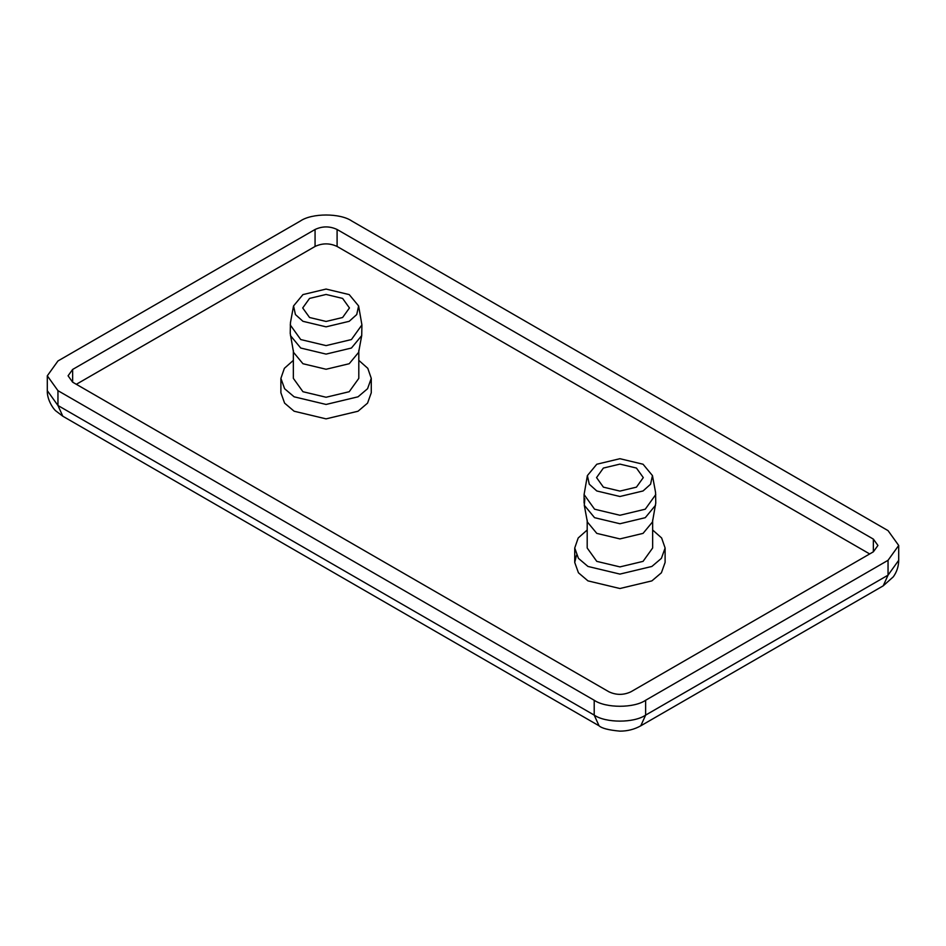 <?xml version="1.0" encoding="UTF-8"?>
<svg xmlns="http://www.w3.org/2000/svg" width="946" height="946" viewBox="0 0 946 946"><rect width="100%" height="100%" fill="white"/><g stroke="black" fill="none" stroke-linecap="round" stroke-linejoin="round"><path stroke-width="1.42" d="M309.555 317.501L302.708 307.958L309.555 298.416L326.074 294.454L342.606 298.416L349.452 307.958L342.606 317.501L326.074 321.451L309.555 317.501M358.806 360.367L367.793 368.325L371.27 378.365L367.556 388.723L358.037 396.812L326.074 404.45L294.123 396.812L284.604 388.723L280.891 378.365L284.368 368.325L293.355 360.367M371.27 378.365L371.27 392.779L367.556 403.138L358.037 411.226L326.074 418.865L294.123 411.226L284.604 403.138L280.891 392.779L280.891 378.365M358.806 350.363L358.806 378.365L349.216 391.715L326.074 397.249L302.945 391.715L293.355 378.365L293.355 350.363M358.617 305.948L361.916 324.916L361.715 335.594L358.617 352.373L349.216 363.725L326.074 369.259L302.945 363.725L293.544 352.373L290.233 333.406L290.446 322.728L293.544 305.948L302.945 294.596L326.074 289.062L349.216 294.596L358.617 305.948L356.737 314.557L349.216 321.309L326.074 326.843L302.945 321.309L295.424 314.557L293.544 305.948M361.715 335.594L351.427 348.033L326.074 354.1L300.733 348.033L290.446 335.594M361.916 324.916L351.427 339.555L326.074 345.609L300.733 339.555L290.233 324.916M603.394 487.143L596.548 477.6L603.394 468.057L619.926 464.108L636.445 468.057L643.292 477.6L636.445 487.143L619.926 491.092L603.394 487.143M587.194 530.008L578.207 537.967L574.73 548.006L578.444 558.365L587.963 566.453L619.926 574.092L651.877 566.453L661.396 558.365L665.109 548.006L661.632 537.967L652.645 530.008M665.109 548.006L665.109 562.432L661.396 572.791L651.877 580.879L619.926 588.518L587.963 580.879L578.444 572.791L574.73 562.432L576.492 555.219M587.194 520.016L587.194 548.006L596.784 561.368L619.926 566.902L643.055 561.368L652.645 548.006L652.645 520.016M584.841 498.802L584.285 505.247L587.383 522.015L596.784 533.378L619.926 538.913L643.055 533.378L652.456 522.015L655.767 503.047L655.554 492.369L652.456 475.602L643.055 464.238L619.926 458.704L596.784 464.238L587.383 475.602L589.263 484.21L596.784 490.962L619.926 496.496L643.055 490.962L650.576 484.21L652.456 475.602M584.285 505.247L594.573 517.687L619.926 523.741L645.267 517.687L655.554 505.247M587.383 475.602L584.084 494.569L594.573 509.196L619.926 515.263L645.267 509.196L655.767 494.569M869.681 553.942L337.095 246.457C329.752 243.027 322.409 243.027 315.065 246.457L76.319 384.301M337.095 229.488L873.359 539.102L877.923 545.464L873.359 551.825L630.935 691.786C623.591 695.215 616.248 695.215 608.905 691.786L72.641 382.172L68.077 375.81L72.641 369.448L315.065 229.488C322.409 226.059 329.752 226.059 337.095 229.488L337.095 246.457M888.046 530.623L898.7 545.464L888.046 560.304L645.633 700.265C634.057 708.27 605.783 708.27 594.206 700.265L57.954 390.663L47.3 375.81L57.954 360.97L300.367 221.009C311.944 213.004 340.217 213.004 351.794 221.009L888.046 530.623M873.359 539.102L873.359 551.825M315.065 229.488L315.065 246.457M72.641 369.448L72.641 382.172M883.209 585.846L893.308 576.824C896.843 571.869 898.641 566.358 898.7 560.304L888.046 575.156L883.209 585.846L640.785 725.807C634.447 729.366 627.482 731.14 619.914 731.14C608.81 730.123 601.845 728.349 599.055 725.807L62.791 416.205L57.954 405.503L47.3 390.663L47.3 375.81M599.055 725.807L594.206 715.105L57.954 405.503L57.954 390.663M640.785 725.807L645.633 715.105C634.057 723.122 605.783 723.122 594.206 715.105L594.206 700.265M888.046 560.304L888.046 575.156L645.633 715.105L645.633 700.265M574.73 548.006L574.73 562.432M584.084 494.569L584.084 503.047M62.791 416.205L55.968 411.013C53.981 409.748 46.922 400.205 47.3 390.663M898.7 560.304L898.7 545.464"/></g></svg>
